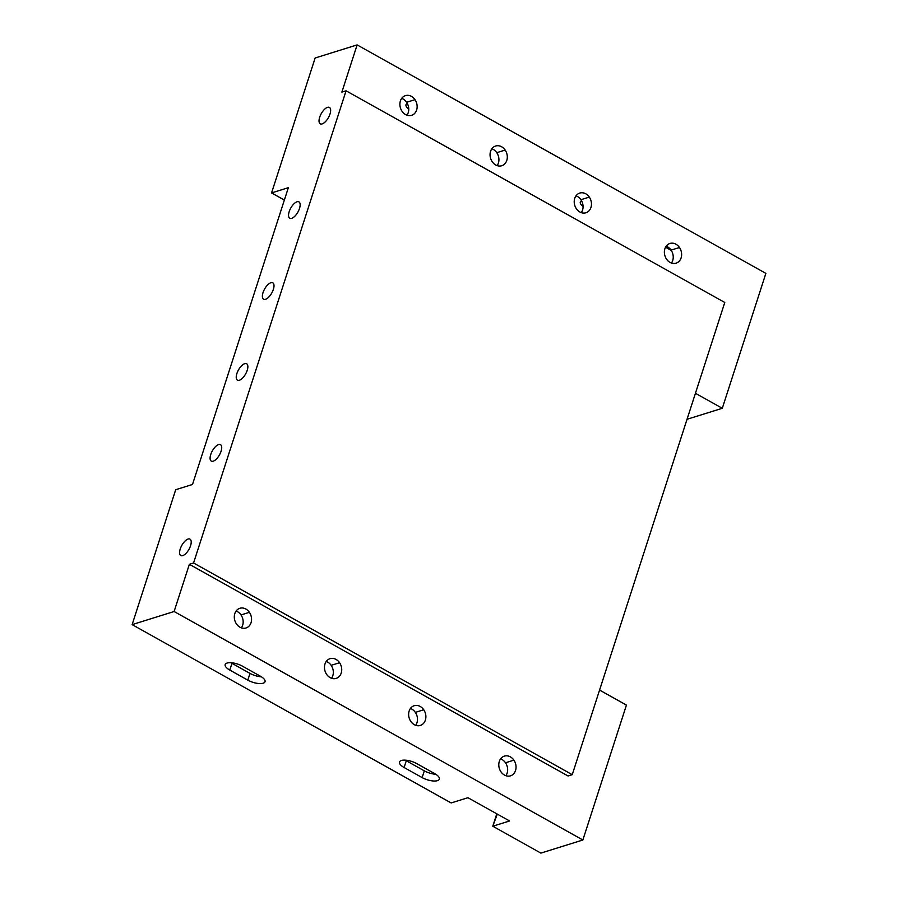 <?xml version="1.0" encoding="UTF-8"?>
<svg xmlns="http://www.w3.org/2000/svg" width="898" height="898" viewBox="0 0 898 898"><rect width="100%" height="100%" fill="white"/><g stroke="black" fill="none" stroke-linecap="round" stroke-linejoin="round"><path stroke-width="1.35" d="M665.553 247.208L671.266 250.396L665.553 247.208M407.288 103.427A11.472 4.31 -162.1 0 0 408.747 109.006A11.472 4.31 17.9 0 1 405.997 104.696A11.472 4.31 17.9 0 1 407.288 103.427M581.601 200.86A11.472 4.31 -162.1 0 0 583.071 206.45A11.472 4.31 17.9 0 1 580.321 202.14A11.472 4.31 17.9 0 1 581.601 200.86M357.123 44.9L315.142 58L271.566 192.913L284.352 200.063L271.566 192.913L315.142 58L357.123 44.9L341.869 92.124L346.067 90.81L193.564 562.99L189.366 564.303L174.111 611.516L132.129 624.615L175.705 489.713L192.498 484.471L288.359 187.671L271.566 192.913L288.359 187.671L192.498 484.471L175.705 489.713L132.129 624.615L174.111 611.516L582.858 840L540.877 853.1L492.789 826.216L540.877 853.1L582.858 840L626.434 705.087L599.583 690.079L626.434 705.087L582.858 840L174.111 611.516L189.366 564.303L193.564 562.99L346.067 90.81L341.869 92.124L357.123 44.9L765.871 273.385L357.123 44.9M722.295 408.287L687.037 419.287L722.295 408.287L695.445 393.279L722.295 408.287L765.871 273.385L722.295 408.287M496.762 152.682A10.327 8.452 -107.3 0 1 497.11 165.614A10.327 8.452 72.7 0 0 496.762 152.682L505.159 150.067A10.327 8.452 72.7 0 0 492.968 147.53A10.327 8.452 72.7 0 0 492.216 161.696A10.327 8.452 72.7 0 0 504.395 164.233A10.327 8.452 72.7 0 0 505.159 150.067A10.327 8.452 -107.3 0 1 501.758 165.737A10.327 8.452 -107.3 0 1 492.216 161.696A10.327 8.452 -107.3 0 1 495.606 146.026A10.327 8.452 -107.3 0 1 505.159 150.067L496.762 152.682A10.327 8.452 72.7 0 0 491.857 148.776A10.327 8.452 -107.3 0 1 496.762 152.682M576.011 195.82A10.327 8.452 -107.3 0 1 580.916 199.726A10.327 8.452 -107.3 0 1 581.264 212.646A10.327 8.452 72.7 0 0 580.916 199.726A10.327 8.452 72.7 0 0 576.011 195.82M401.698 98.376A10.327 8.452 -107.3 0 1 406.592 102.282A10.327 8.452 -107.3 0 1 406.951 115.213A10.327 8.452 72.7 0 0 406.592 102.282A10.327 8.452 72.7 0 0 401.698 98.376M671.075 250.127A10.327 8.452 -107.3 0 1 671.435 263.047A10.327 8.452 72.7 0 0 671.075 250.127L679.472 247.5A10.327 8.452 72.7 0 0 667.293 244.974A10.327 8.452 72.7 0 0 666.529 259.14A10.327 8.452 72.7 0 0 678.72 261.666A10.327 8.452 72.7 0 0 679.472 247.5A10.327 8.452 -107.3 0 1 676.082 263.181A10.327 8.452 -107.3 0 1 666.529 259.14A10.327 8.452 -107.3 0 1 669.93 243.47A10.327 8.452 -107.3 0 1 679.472 247.5L671.075 250.127A10.327 8.452 72.7 0 0 666.181 246.22A10.327 8.452 -107.3 0 1 671.075 250.127M299.169 202.016A9.407 4.097 -60.8 0 0 291.098 207.505A9.407 4.097 -60.8 0 0 289.515 218.113A9.407 4.097 -60.8 0 0 297.586 212.624A9.407 4.097 -60.8 0 0 299.169 202.016A9.407 4.097 119.2 0 1 297.754 212.343A9.407 4.097 119.2 0 1 289.751 218.27A9.407 4.097 119.2 0 1 289.515 218.113L290.009 218.394L289.515 218.113A9.407 4.097 119.2 0 1 290.93 207.786A9.407 4.097 119.2 0 1 298.922 201.859A9.407 4.097 119.2 0 1 299.169 202.016M329.667 107.58A9.407 4.097 -60.8 0 0 321.596 113.069A9.407 4.097 -60.8 0 0 320.014 123.677A9.407 4.097 -60.8 0 0 328.084 118.188A9.407 4.097 -60.8 0 0 329.667 107.58A9.407 4.097 119.2 0 1 328.253 117.907A9.407 4.097 119.2 0 1 320.249 123.834A9.407 4.097 119.2 0 1 320.014 123.677L320.507 123.958L320.014 123.677A9.407 4.097 119.2 0 1 321.428 113.35A9.407 4.097 119.2 0 1 329.431 107.423A9.407 4.097 119.2 0 1 329.667 107.58M263.372 299.068A9.407 4.097 -60.8 0 0 271.443 293.579A9.407 4.097 -60.8 0 0 273.014 282.96A9.407 4.097 -60.8 0 0 264.944 288.449A9.407 4.097 -60.8 0 0 263.372 299.068A9.407 4.097 119.2 0 1 264.787 288.729A9.407 4.097 119.2 0 1 272.779 282.803A9.407 4.097 119.2 0 1 273.014 282.96A9.407 4.097 119.2 0 1 271.6 293.298A9.407 4.097 119.2 0 1 263.608 299.225A9.407 4.097 119.2 0 1 263.372 299.068L263.866 299.337L263.372 299.068M211.075 460.955A9.407 4.097 -60.8 0 0 219.146 455.466A9.407 4.097 -60.8 0 0 220.728 444.847A9.407 4.097 -60.8 0 0 212.658 450.336A9.407 4.097 -60.8 0 0 211.075 460.955A9.407 4.097 119.2 0 1 212.489 450.616A9.407 4.097 119.2 0 1 220.493 444.69A9.407 4.097 119.2 0 1 220.728 444.847A9.407 4.097 119.2 0 1 219.314 455.185A9.407 4.097 119.2 0 1 211.311 461.112A9.407 4.097 119.2 0 1 211.075 460.955L211.58 461.235L211.075 460.955M237.218 380.011A9.407 4.097 -60.8 0 0 245.3 374.522A9.407 4.097 -60.8 0 0 246.871 363.903A9.407 4.097 -60.8 0 0 238.801 369.392A9.407 4.097 -60.8 0 0 237.218 380.011A9.407 4.097 119.2 0 1 238.632 369.673A9.407 4.097 119.2 0 1 246.636 363.746A9.407 4.097 119.2 0 1 246.871 363.903A9.407 4.097 119.2 0 1 245.457 374.241A9.407 4.097 119.2 0 1 237.465 380.168A9.407 4.097 119.2 0 1 237.218 380.011L237.723 380.281L237.218 380.011M190.23 539.294A9.407 4.097 -60.8 0 0 182.159 544.772A9.407 4.097 -60.8 0 0 180.577 555.391A9.407 4.097 -60.8 0 0 188.647 549.902A9.407 4.097 -60.8 0 0 190.23 539.294A9.407 4.097 119.2 0 1 188.816 549.621A9.407 4.097 119.2 0 1 180.812 555.548A9.407 4.097 119.2 0 1 180.577 555.391L181.07 555.671L180.577 555.391A9.407 4.097 119.2 0 1 181.991 545.052A9.407 4.097 119.2 0 1 189.994 539.126A9.407 4.097 119.2 0 1 190.23 539.294M589.312 197.1A10.327 8.452 72.7 0 0 577.133 194.574A10.327 8.452 72.7 0 0 576.37 208.74A10.327 8.452 72.7 0 0 588.549 211.266A10.327 8.452 72.7 0 0 589.312 197.1L580.916 199.726L589.312 197.1A10.327 8.452 -107.3 0 1 585.911 212.781A10.327 8.452 -107.3 0 1 576.37 208.74A10.327 8.452 -107.3 0 1 579.76 193.07A10.327 8.452 -107.3 0 1 589.312 197.1M414.988 99.667A10.327 8.452 72.7 0 0 402.809 97.13A10.327 8.452 72.7 0 0 402.046 111.296A10.327 8.452 72.7 0 0 414.236 113.833A10.327 8.452 72.7 0 0 414.988 99.667L406.592 102.282L414.988 99.667A10.327 8.452 -107.3 0 1 411.598 115.337A10.327 8.452 -107.3 0 1 402.046 111.296A10.327 8.452 -107.3 0 1 405.447 95.626A10.327 8.452 -107.3 0 1 414.988 99.667M724.765 302.491L346.067 90.81L724.765 302.491L572.25 774.671L193.564 562.99L572.25 774.671L568.052 775.984L189.366 564.303L568.052 775.984L572.25 774.671L724.765 302.491M497.268 814.093A22.944 18.779 -107.3 0 1 496.628 814.318L492.789 826.216L509.581 820.974L467.937 797.705L451.144 802.947L132.129 624.615L451.144 802.947L467.937 797.705L509.581 820.974L492.789 826.216L497.301 814.116L496.628 814.318A22.944 18.779 72.7 0 0 497.268 814.093M247.814 680.145A11.472 4.31 -162.1 0 0 263.125 683.221A11.472 4.31 -162.1 0 0 260.409 676.216L242.381 666.136A11.472 4.31 -162.1 0 0 227.059 663.061A11.472 4.31 -162.1 0 0 229.787 670.065L247.814 680.145L249.992 673.399L231.965 663.319A11.472 4.31 17.9 0 1 230.954 662.724A11.472 4.31 -162.1 0 0 231.965 663.319L229.787 670.065A11.472 4.31 17.9 0 1 225.162 664.576A11.472 4.31 17.9 0 1 242.381 666.136L260.409 676.216A11.472 4.31 17.9 0 1 265.033 681.705A11.472 4.31 17.9 0 1 247.814 680.145L229.787 670.065L231.965 663.319L249.992 673.399A11.472 4.31 -162.1 0 0 261.419 676.811A11.472 4.31 17.9 0 1 249.992 673.399L247.814 680.145M434.733 773.649L416.694 763.569A11.472 4.31 -162.1 0 0 401.384 760.505A11.472 4.31 -162.1 0 0 404.1 767.509L422.139 777.589A11.472 4.31 -162.1 0 0 437.449 780.654A11.472 4.31 -162.1 0 0 434.733 773.649A11.472 4.31 17.9 0 1 439.346 779.15A11.472 4.31 17.9 0 1 422.139 777.589L404.1 767.509A11.472 4.31 17.9 0 1 399.487 762.009A11.472 4.31 17.9 0 1 416.694 763.569L434.733 773.649M241.012 614.939A10.327 8.452 -107.3 0 1 241.36 627.859A10.327 8.452 72.7 0 0 241.012 614.939L249.408 612.324A10.327 8.452 72.7 0 0 237.229 609.787A10.327 8.452 72.7 0 0 236.466 623.953A10.327 8.452 72.7 0 0 248.645 626.478A10.327 8.452 72.7 0 0 249.408 612.324A10.327 8.452 -107.3 0 1 246.007 627.994A10.327 8.452 -107.3 0 1 236.466 623.953A10.327 8.452 -107.3 0 1 239.856 608.283A10.327 8.452 -107.3 0 1 249.408 612.324L241.012 614.939A10.327 8.452 72.7 0 0 236.107 611.033A10.327 8.452 -107.3 0 1 241.012 614.939M415.336 712.383A10.327 8.452 -107.3 0 1 415.684 725.303A10.327 8.452 72.7 0 0 415.336 712.383L423.733 709.757A10.327 8.452 72.7 0 0 411.542 707.231A10.327 8.452 72.7 0 0 410.79 721.397A10.327 8.452 72.7 0 0 422.969 723.923A10.327 8.452 72.7 0 0 423.733 709.757A10.327 8.452 -107.3 0 1 420.331 725.438A10.327 8.452 -107.3 0 1 410.79 721.397A10.327 8.452 -107.3 0 1 414.18 705.716A10.327 8.452 -107.3 0 1 423.733 709.757L415.336 712.383A10.327 8.452 72.7 0 0 410.431 708.466A10.327 8.452 -107.3 0 1 415.336 712.383M331.171 665.339A10.327 8.452 -107.3 0 1 331.53 678.259A10.327 8.452 72.7 0 0 331.171 665.339L339.579 662.724A10.327 8.452 72.7 0 0 327.388 660.187A10.327 8.452 72.7 0 0 326.625 674.353A10.327 8.452 72.7 0 0 338.815 676.879A10.327 8.452 72.7 0 0 339.579 662.724A10.327 8.452 -107.3 0 1 336.178 678.394A10.327 8.452 -107.3 0 1 326.625 674.353A10.327 8.452 -107.3 0 1 330.026 658.683A10.327 8.452 -107.3 0 1 339.579 662.724L331.171 665.339A10.327 8.452 72.7 0 0 326.277 661.433A10.327 8.452 -107.3 0 1 331.171 665.339M505.495 762.784A10.327 8.452 -107.3 0 1 505.855 775.704A10.327 8.452 72.7 0 0 505.495 762.784L513.892 760.157A10.327 8.452 72.7 0 0 501.713 757.631A10.327 8.452 72.7 0 0 500.949 771.797A10.327 8.452 72.7 0 0 513.128 774.323A10.327 8.452 72.7 0 0 513.892 760.157A10.327 8.452 -107.3 0 1 510.502 775.838A10.327 8.452 -107.3 0 1 500.949 771.797A10.327 8.452 -107.3 0 1 504.35 756.116A10.327 8.452 -107.3 0 1 513.892 760.157L505.495 762.784A10.327 8.452 72.7 0 0 500.601 758.866A10.327 8.452 -107.3 0 1 505.495 762.784M406.278 760.763A11.472 4.31 17.9 0 1 405.279 760.157A11.472 4.31 -162.1 0 0 406.278 760.763L404.1 767.509L406.278 760.763L424.316 770.843L406.278 760.763M435.732 774.256A11.472 4.31 17.9 0 1 424.316 770.843L422.139 777.589L424.316 770.843A11.472 4.31 -162.1 0 0 435.732 774.256"/></g></svg>

